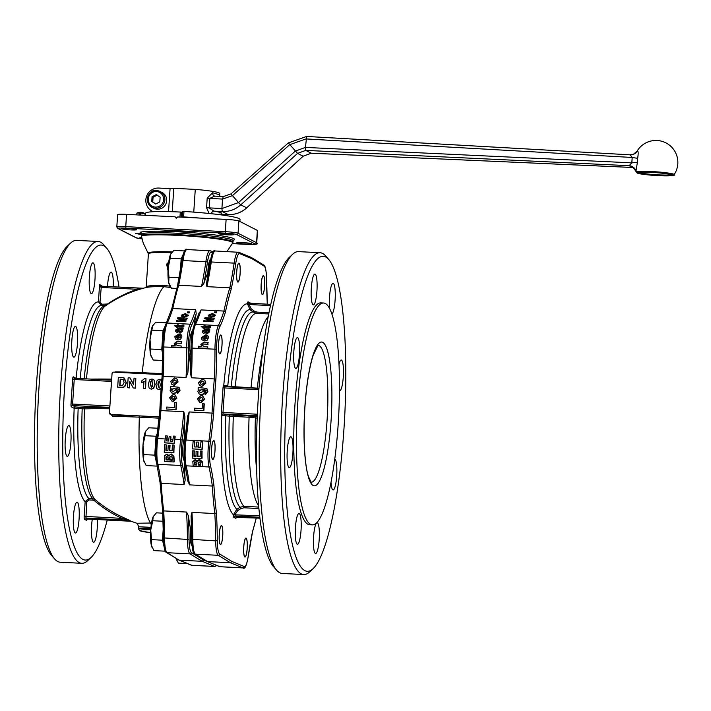 <?xml version="1.0" encoding="UTF-8"?>
<svg xmlns="http://www.w3.org/2000/svg" width="711" height="711" viewBox="0 0 711 711"><rect width="100%" height="100%" fill="white"/><g stroke="black" fill="none" stroke-linecap="round" stroke-linejoin="round"><path stroke-width="1.07" d="M243.749 546.679A9.483 1.778 -87.1 0 1 245.953 538.085A9.483 1.778 -87.1 0 1 247.25 547.648A9.483 1.778 -87.1 0 1 244.993 557.033A9.483 1.778 -87.1 0 1 243.749 546.679M261.177 284.24A9.483 1.778 -87.1 0 1 263.39 275.646A9.483 1.778 -87.1 0 1 264.679 285.209A9.483 1.778 -87.1 0 1 262.43 294.594A9.483 1.778 -87.1 0 1 261.177 284.24M236.692 271.735A9.483 1.778 -87.1 0 1 238.896 263.141A9.483 1.778 -87.1 0 1 240.194 272.704A9.483 1.778 -87.1 0 1 237.936 282.089A9.483 1.778 -87.1 0 1 236.692 271.735M218.544 343.573A9.483 1.778 -87.1 0 1 220.748 334.979A9.483 1.778 -87.1 0 1 222.045 344.542A9.483 1.778 -87.1 0 1 219.788 353.927A9.483 1.778 -87.1 0 1 218.544 343.573M219.255 534.174A9.483 1.778 -87.1 0 1 221.468 525.58A9.483 1.778 -87.1 0 1 222.756 535.143A9.483 1.778 -87.1 0 1 220.508 544.528A9.483 1.778 -87.1 0 1 219.255 534.174M211.531 449.121A9.483 1.778 -87.1 0 1 213.744 440.536A9.483 1.778 -87.1 0 1 215.033 450.099A9.483 1.778 -87.1 0 1 212.785 459.484A9.483 1.778 -87.1 0 1 211.531 449.121M189.179 411.945L187.677 416.051L184.86 440.447A1.369 0.56 7.8 0 1 186.015 440.047A137.125 25.676 92.9 0 0 189.179 411.945L212.047 413.1A137.125 25.676 -87.1 0 1 208.883 441.211A20.566 3.848 92.9 0 0 208.981 466.976A137.125 25.676 -87.1 0 1 212.322 486.031L189.455 484.866L187.855 480.378M198.929 313.729L201.071 309.907L223.938 311.062A137.125 25.676 -87.1 0 1 218.375 325.567A20.566 3.848 92.9 0 0 214.971 349.545A137.125 25.676 -87.1 0 1 214.313 378.936L191.446 377.781L190.495 373.613L191.019 347.981A138.494 25.934 -87.1 0 1 190.557 372.768M206.883 388.535L207.834 391.441L205.506 394.561L205.035 394.409L206.066 390.179L203.817 389.601L204.777 391.743L203.453 393.912L201.124 394.445L199.213 393.965L197.8 391.317L199.062 389.246L198.111 389.201L198.236 387.486L206.759 388.428L207.585 391.272L205.035 394.409M206.314 390.357L204.066 389.788L205.026 391.903L203.702 394.054L201.373 394.578L199.329 394.027M198.849 389.406L198.111 389.201M204.013 403.812L204.261 403.866A151.523 28.369 92.9 0 0 203.915 410.62L194.316 410.149L194.414 408.203L202.155 408.594L202.413 403.732L204.013 403.812L203.657 410.629M194.414 408.203L202.155 408.585M202.662 395.903L204.679 399.351L200.804 402.755L200.04 402.63M204.884 380.376L205.843 383.113L201.906 386.473L199.631 385.495M191.09 515.964L191.739 539.258A138.494 25.934 -87.1 0 0 191.09 515.964L191.952 512.391L214.82 513.555A137.125 25.676 -87.1 0 1 215.691 540.884L217.299 540.556A138.494 25.934 92.9 0 0 216.42 512.8L214.82 513.555A151.523 28.369 92.9 0 1 212.322 486.031L213.913 485.266A138.494 25.934 92.9 0 0 210.518 465.901A19.197 3.591 -87.1 0 1 210.429 441.851A138.494 25.934 92.9 0 0 213.647 413.304L212.047 413.1A151.523 28.369 92.9 0 1 214.313 378.936L215.913 379.123A138.494 25.934 92.9 0 0 216.579 349.279A19.197 3.591 -87.1 0 1 219.752 326.891A138.494 25.934 92.9 0 0 225.414 312.156L223.938 311.062A151.523 28.369 92.9 0 1 229.813 287.813L206.945 286.657L206.359 284.284L210.109 262.412A1.369 0.613 -171.6 0 0 210.118 262.546A138.494 25.934 -87.1 0 1 206.519 283.671M325.291 303.481A111.076 20.797 -87.1 0 1 338.472 419.632A111.076 20.797 -87.1 0 1 312.333 524.869A111.076 20.797 -87.1 0 1 297.18 412.887A111.076 20.797 -87.1 0 1 323.576 303.01A111.076 20.797 -87.1 0 1 325.291 303.481M235.679 263.834A1.369 0.613 -171.6 0 0 234.132 263.132A137.125 25.676 -87.1 0 1 229.813 287.813L231.288 288.888A138.494 25.934 92.9 0 0 235.679 263.834A19.197 3.591 -87.1 0 1 239.634 253.623L251.996 258.724L264.208 266.172A19.197 3.591 -87.1 0 1 266.589 279.627A138.494 25.934 92.9 0 0 267.3 304.184M252.512 531.748L252.601 531.286A138.494 25.934 92.9 0 0 248.21 556.34A19.197 3.591 -87.1 0 1 244.255 566.551L231.893 561.45L230.453 562.748L207.585 561.583L195.374 554.145A20.566 3.848 -87.1 0 1 192.814 539.729A137.125 25.676 92.9 0 0 191.952 512.391M214.722 312.716A151.523 28.369 -87.1 0 1 214.864 312.049L216.517 312.129M214.864 312.049L216.642 311.756A137.125 25.676 -87.1 0 1 216.304 312.796L214.491 312.698A137.125 25.676 92.9 0 0 214.829 311.658M209.949 316.404L210.269 317.079M209.878 315.24L211.647 316.235L214.055 315.453L212.269 314.44L209.878 315.24L209.923 316.608M213.984 316.866L214.109 316.217M214.055 315.453L214.171 316.413M208.527 316.199L210.083 314.937M213.416 314.626L215.477 315.648M215.531 315.524L211.203 317.195L208.403 315.169L212.607 313.409L215.531 315.524L215.602 315.044M208.332 315.648L208.465 316.093M205.292 321.363L207.15 320.954M210.989 319.186L213.247 319.301M213.318 320.945A137.125 25.676 -87.1 0 1 212.98 321.754L203.559 321.274A137.125 25.676 92.9 0 0 203.915 320.421L210.971 318.892L204.661 318.572A137.125 25.676 92.9 0 0 204.99 317.693L214.411 318.173A137.125 25.676 -87.1 0 1 214.047 319.115L207.132 320.625L213.318 320.945M207.177 321.461L207.132 320.625M205.044 318.59L204.99 317.693M211.025 319.79L210.971 318.892M203.959 321.292L203.915 320.421M206.546 330.375L206.448 332.046L207.025 332.375L208.119 331.593L207.941 330.837L206.546 330.375M206.501 332.517L206.35 331.761L206.501 332.517M206.617 332.837L207.203 333.148L208.279 332.419L207.941 330.837M204.51 332.997L203.666 331.202L204.341 332.224L203.808 333.619L202.288 332.233L202.306 331.024L205.417 328.997L209.825 328.953A20.566 3.848 92.9 0 0 209.523 330.242L208.741 330.384L209.301 332.099L206.954 333.939L205.292 332.641L205.008 330.295L203.666 331.202M205.381 332.944L205.15 331.202M208.741 330.384L209.336 331.868M202.404 332.579L202.475 331.877L205.541 329.993L209.949 329.966M205.248 331.557L205.008 330.295M209.31 331.397L209.301 332.099M207.648 330.117L207.514 329.122M205.541 329.993L205.417 328.997M207.976 348.39L198.556 347.91L198.582 346.221M208.083 344.24L203.364 344.053M198.556 347.91L198.289 348.212A20.566 3.848 -87.1 0 1 198.316 346.408L201.773 346.577L201.089 344.373L204.181 342.32L208.181 342.524M201.773 346.577L200.831 344.417L203.924 342.213L207.932 342.409A20.566 3.848 92.9 0 0 207.825 344.248L203.248 344.053L202.182 345.102L204.324 346.71L207.736 346.879A20.566 3.848 92.9 0 0 207.71 348.692L198.289 348.212M202.724 337.601L203.284 338.925L202.946 338.018L203.284 338.925L204.421 339.334A19.197 3.591 -87.1 0 1 204.688 336.898L204.475 336.392L202.724 337.601L203.053 338.578L204.19 339.014A20.566 3.848 -87.1 0 1 204.475 336.392M205.292 339.094L207.354 338.152L206.288 336.579L206.803 334.917L208.314 336.285L208.483 337.823L207.07 340.365L204.67 340.925L202.04 339.858L201.337 337.636L205.799 334.783A20.566 3.848 92.9 0 0 205.292 339.094L207.132 337.734L207.354 338.152L206.501 337.076L207.008 335.521L208.412 336.596M202.111 339.929L201.56 338.045L205.719 335.379M207.008 335.521L206.803 334.917M203.266 327.691L205.337 327.167M209.105 327.878L209.203 327.362L210.634 327.362M205.115 327.727L205.035 326.633L209.167 326.562L209.203 327.362M203.897 327.096L203.835 325.905L205.266 325.976A20.566 3.848 92.9 0 0 205.035 326.633M203.684 327.709L203.595 326.562A20.566 3.848 -87.1 0 1 203.835 325.905M203.319 328.18L201.177 326.438L203.595 326.562M210.598 326.82L210.563 326.171L210.563 326.936L208.963 327.887L204.697 327.709A20.566 3.848 92.9 0 0 204.555 328.242L203.115 328.171A20.566 3.848 -87.1 0 1 203.266 327.638M209.132 326.18L210.563 326.171L210.563 326.936M201.151 392.552L199.871 392.214L199.213 390.926L201.417 389.459L202.733 389.841L203.355 391.166L201.151 392.552M202.848 389.939L201.666 389.637L199.462 391.094L199.995 392.285M200.76 400.8L198.769 398.978L200.955 397.378L201.951 397.582L202.955 399.191L200.76 400.8L199.995 400.675M202.075 397.636L201.213 397.485L199.027 399.067L200.12 400.711M204.43 399.253L200.555 402.693L199.915 402.604L197.303 398.907L201.08 395.476L202.537 395.831L204.679 399.351M201.897 384.393L200.44 383.869L199.951 382.589L202.173 381.016L203.702 381.585L204.137 382.802L201.897 384.393M203.826 381.727L202.413 381.274L200.191 382.829L200.555 383.976M205.603 382.874L201.657 386.269L199.507 385.398L198.476 382.527L202.324 379.141L204.759 380.234L205.843 383.113M201.835 451.13L201.826 458.631L192.414 458.151L192.414 450.845L194.005 450.925L193.952 456.32L196.04 456.418L196.085 451.414L197.676 451.494L197.64 456.498L200.182 456.631L200.244 451.05L202.102 451.032A20.566 3.848 92.9 0 0 202.093 458.062L201.826 458.631M200.244 451.05L202.102 451.032M196.085 451.414L197.942 451.361A20.566 3.848 92.9 0 0 197.907 456.053L200.182 456.169M197.907 456.053L197.64 456.498M192.414 450.845L194.272 450.818A20.566 3.848 92.9 0 0 194.219 455.867L196.04 455.964M194.219 455.867L193.952 456.32M194.547 461.901L194.654 463.163A20.566 3.848 92.9 0 0 194.761 463.954L194.538 464.941A21.943 4.106 -87.1 0 1 194.423 464.096L194.343 462.505M194.761 463.954L196.574 464.043A21.943 4.106 92.9 0 0 196.707 465.047L194.538 464.941M194.423 462.31L195.267 461.972L196.423 462.932L196.583 464.079M198.298 462.159L198.351 463.012A20.566 3.848 92.9 0 0 198.502 464.141L198.28 465.127A21.943 4.106 -87.1 0 1 198.12 463.919L198.102 462.514L199.196 461.857L200.44 462.763L200.618 463.865A21.943 4.106 92.9 0 0 200.795 465.261L198.28 465.127M198.502 464.141L200.662 464.256M197 461.581L199.169 460.053L201.986 462.381L202.617 466.7L193.196 466.22L192.814 461.59L194.876 460.266L197 461.581L197.285 460.701L197.107 461.252M192.814 461.59L195.134 459.573L197.249 460.817L199.427 459.386L202.235 461.581L202.484 463.394A20.566 3.848 92.9 0 0 202.822 465.634L202.617 466.7M202.555 441.771L201.915 449.379L192.494 448.899L193.116 441.478L194.707 441.558L194.21 446.917L196.298 447.023L196.76 442.029L198.351 442.109L197.898 447.103L200.44 447.237L200.964 441.691L202.768 442.26A20.566 3.848 92.9 0 0 202.173 449.388L201.915 449.379M198.351 442.109L198.573 442.562A20.566 3.848 92.9 0 0 198.156 447.121M194.707 441.558L194.93 442.038A20.566 3.848 92.9 0 0 194.467 446.935M257.391 388.339A1.369 1.013 99 0 1 257.382 388.153L231.288 386.508A1.369 0.542 -84.2 0 0 231.324 387.015M235.217 387.211L235.261 386.846A97.363 18.228 -87.1 0 1 256.733 313.355L253.045 311.996L254.111 311.027L251.116 308.716L250.059 309.685A100.686 18.85 -87.1 0 0 227.76 386.144L223.769 385.291A106.366 19.917 -87.1 0 1 247.464 303.864L250.059 309.685L253.045 311.996A98.536 18.45 -87.1 0 0 231.288 386.508L227.76 386.144A1.369 0.542 -84.2 0 0 227.84 386.837M240.985 508.569L240.078 507.29A98.536 18.45 -87.1 0 1 229.324 416.166L225.787 415.811A1.369 0.542 95.8 0 1 226.418 414.549L223.21 413.998A1.369 1.342 117.1 0 0 221.77 415.295L225.787 415.811A100.686 18.85 -87.1 0 0 236.799 509.28L237.714 510.56L240.985 508.569L244.06 507.787L243.917 506.312L240.078 507.29L236.799 509.28L233.448 514.791A106.366 19.917 -87.1 0 1 221.77 415.295L221.716 415.268A2.746 0.515 92.9 0 1 221.405 412.282L223.032 387.744A2.746 0.515 92.9 0 1 223.716 385.264L223.769 385.291A1.369 1.342 -62.9 0 0 224.925 386.695L257.382 388.153A94.092 17.615 -87.1 0 1 262.75 351.27M257.249 416.77L256.502 416.664A1.369 1.013 -81 0 0 255.4 417.926L257.186 418.104M256.502 416.664L248.903 415.944L249.072 417.233L255.4 417.926A94.092 17.615 -87.1 0 0 256.698 470.709M248.903 415.944L233.128 415.153L233.297 416.433L229.324 416.166A1.369 0.542 95.8 0 1 229.946 414.904L226.418 414.549M250.316 303.33A2.746 0.515 92.9 0 0 250.103 302.868L248.103 301.855A2.746 0.515 92.9 0 0 247.464 303.864L249.037 304.29L249.339 303.277L270.775 304.37L248.823 303.144A1.369 1.342 -62.9 0 0 249.312 303.277M247.437 304.441L249.037 304.29M233.51 514.213L235.083 514.515L237.714 510.56M236.399 516.604A2.746 0.515 92.9 0 1 235.785 518.328L233.795 517.306A2.746 0.515 92.9 0 1 233.448 514.791L259.657 515.759M239.634 253.623A1.369 1.342 -67.6 0 0 238.816 252.289L251.179 257.391L251.996 258.724M194.761 553.949C193.054 553.602 192.041 548.732 191.712 539.338L215.691 540.884A20.566 3.848 92.9 0 0 218.241 555.3L195.374 554.145A1.369 1.342 121.4 0 1 194.761 553.949L206.963 561.397L219.957 566.694A1.369 1.342 112.4 0 1 219.512 566.596L220.206 566.747A20.566 3.848 -87.1 0 1 219.957 566.694L242.824 567.849A1.369 1.342 -67.6 0 0 244.255 566.551M313.053 568.693L309.64 571.893A161.121 30.173 -87.1 0 1 303.748 574.55L282.223 573.457A161.121 30.173 -87.1 0 1 276.632 570.213L273.557 566.694A157.7 29.524 -87.1 0 1 257.524 410.878A157.7 29.524 -87.1 0 1 289.217 257.48L292.63 254.28A161.121 30.173 -87.1 0 1 298.522 251.623L320.048 252.716A161.121 30.173 -87.1 0 1 322.545 253.409A161.121 30.173 -87.1 0 1 325.647 255.951L328.713 259.479A157.7 29.524 -87.1 0 1 344.755 415.295A157.7 29.524 -87.1 0 1 313.053 568.693A157.7 29.524 -87.1 0 1 285.387 420.814A157.7 29.524 -87.1 0 1 325.682 256.982A157.7 29.524 -87.1 0 1 328.713 259.479M287.244 450.747A15.429 2.888 -87.1 0 1 290.835 436.776A15.429 2.888 -87.1 0 1 292.941 452.329A15.429 2.888 -87.1 0 1 289.27 467.589A15.429 2.888 -87.1 0 1 287.244 450.747M311.32 288.044A15.429 2.888 -87.1 0 1 314.911 274.073A15.429 2.888 -87.1 0 1 317.017 289.626A15.429 2.888 -87.1 0 1 313.355 304.886A15.429 2.888 -87.1 0 1 311.32 288.044M339.005 364.352A15.429 2.888 -87.1 0 1 341.253 360.015A15.429 2.888 -87.1 0 1 343.36 375.568A15.429 2.888 -87.1 0 1 339.698 390.828A15.429 2.888 -87.1 0 1 339.449 390.757M313.587 536.689A15.429 2.888 -87.1 0 1 317.177 522.718A15.429 2.888 -87.1 0 1 319.275 538.271A15.429 2.888 -87.1 0 1 315.613 553.531A15.429 2.888 -87.1 0 1 313.587 536.689M334.757 459.173A15.429 2.888 -87.1 0 1 336.765 474.948A15.429 2.888 -87.1 0 1 333.112 489.977A15.429 2.888 -87.1 0 1 331.015 482.316M329.575 308.485A15.429 2.888 -87.1 0 1 329.486 297.322A15.429 2.888 -87.1 0 1 333.077 283.351A15.429 2.888 -87.1 0 1 335.219 297.891A15.429 2.888 -87.1 0 1 331.895 314.049M293.83 351.598A15.429 2.888 -87.1 0 1 297.42 337.627A15.429 2.888 -87.1 0 1 299.527 353.18A15.429 2.888 -87.1 0 1 295.856 368.44A15.429 2.888 -87.1 0 1 293.83 351.598M295.429 527.411A15.429 2.888 -87.1 0 1 299.02 513.44A15.429 2.888 -87.1 0 1 301.117 528.993A15.429 2.888 -87.1 0 1 297.456 544.253A15.429 2.888 -87.1 0 1 295.429 527.411M312.333 524.869L309.649 524.736A111.076 20.797 -87.1 0 1 294.496 412.753A111.076 20.797 -87.1 0 1 320.883 302.868L323.576 303.01M303.748 574.55A161.121 30.173 -87.1 0 1 281.769 412.104A161.121 30.173 -87.1 0 1 320.048 252.716M276.632 570.213A161.121 30.173 -87.1 0 1 260.244 411.011A161.121 30.173 -87.1 0 1 292.63 254.28M192.014 545.586A11.998 2.249 -87.1 0 1 190.548 532.503A11.998 2.249 -87.1 0 1 190.779 529.926L191.561 529.971M184.291 460.541A11.998 2.249 -87.1 0 1 182.825 447.459A11.998 2.249 -87.1 0 1 184.389 438.198L185.153 438.243M190.975 352.149L190.113 352.105A11.998 2.249 -87.1 0 1 189.837 341.902A11.998 2.249 -87.1 0 1 192.521 331.05M208.474 272.731L207.861 272.704A11.998 2.249 -87.1 0 1 207.976 270.073A11.998 2.249 -87.1 0 1 210.66 259.213M190.113 352.105A151.523 28.369 92.9 0 0 187.864 372.635L186.069 377.505L163.192 376.35A137.125 25.676 92.9 0 0 163.85 347.004L162.748 346.666L162.081 376.377L159.806 410.558L183.794 411.669L184.931 416.797A151.523 28.369 92.9 0 0 184.389 438.198M184.513 462.434A151.523 28.369 92.9 0 0 185.162 480.165L184.069 484.529L161.193 483.364L160.073 482.653L162.579 510.231L163.69 510.907L186.566 512.062L188.388 515.768A151.523 28.369 92.9 0 0 190.779 529.926M207.861 272.704A151.523 28.369 92.9 0 0 203.817 283.582L201.551 286.435L178.683 285.271A137.125 25.676 92.9 0 0 183.003 260.555A1.369 0.613 -171.6 0 0 181.847 260.99L177.474 285.973L171.591 309.489L172.809 308.538L195.676 309.694L196.227 313.658A151.523 28.369 92.9 0 0 193.961 325.834M177.101 379.221L178.079 381.967L174.133 385.326L171.875 384.367M174.879 394.747L176.915 398.213L173.049 401.617L172.311 401.502M176.248 402.675L176.506 402.728A151.523 28.369 92.9 0 0 176.159 409.474L166.561 409.012L166.65 407.065L174.399 407.456L174.657 402.595L176.248 402.675L175.901 409.492M166.65 407.065L174.399 407.447M179.101 387.379L180.07 390.295L177.741 393.423L177.27 393.272L178.301 389.041L176.052 388.464L177.012 390.606L175.688 392.774L173.36 393.307L171.467 392.836L170.036 390.179L171.298 388.108L170.347 388.064L170.471 386.34L178.985 387.282L179.821 390.135L177.27 393.272M178.55 389.219L176.301 388.641L177.261 390.766L175.946 392.916L173.608 393.441L171.591 392.899M171.084 388.259L170.347 388.064M232.275 243.633L247.464 244.397C255.649 244.717 258.733 244.202 256.724 242.869L257.542 230.595A10.967 0.898 -176.2 0 0 257.355 230.408L238.878 220.97A10.967 0.898 -176.2 0 0 226.116 219.406L177.688 216.953L176.257 218.25L174.995 216.819L176.817 217.744M174.995 216.819L126.567 214.367A10.967 0.898 -176.2 0 0 117.617 214.66L116.808 226.933A10.967 0.898 -176.2 0 1 125.749 226.64L126.567 214.367M141.356 234.301L135.49 233.608L141.4 233.697M141.845 238.496A7.545 0.622 3.8 0 1 139.765 238.034A7.545 0.622 3.8 0 1 139.64 237.909A7.545 0.622 3.8 0 1 141.658 237.616M121.759 228.835A7.545 0.622 3.8 0 1 121.625 228.711A7.545 0.622 3.8 0 1 129.198 228.587A7.545 0.622 3.8 0 1 136.681 229.706A7.545 0.622 3.8 0 1 129.829 229.866A7.545 0.622 3.8 0 1 121.759 228.835M218.784 233.75A7.545 0.622 3.8 0 1 218.659 233.617A7.545 0.622 3.8 0 1 226.222 233.501A7.545 0.622 3.8 0 1 233.706 234.621A7.545 0.622 3.8 0 1 226.853 234.781A7.545 0.622 3.8 0 1 218.784 233.75M236.799 242.949A7.545 0.622 3.8 0 1 236.674 242.815A7.545 0.622 3.8 0 1 244.237 242.7A7.545 0.622 3.8 0 1 251.721 243.82A7.545 0.622 3.8 0 1 244.868 243.98A7.545 0.622 3.8 0 1 236.799 242.949M137.321 523.403L138.672 526.789L150.954 527.304M151.265 524.727L150.483 523.02L136.876 523.252M151.523 522.994L150.483 523.02M110.267 413.589L112.649 416.37A120.674 9.918 3.8 0 1 139.32 417.161A122.043 22.85 92.9 0 0 150.465 522.994M109.805 407.43A1.369 1.342 -62.9 0 0 109.752 407.421L109.805 407.456A123.181 10.123 -176.2 0 0 83.525 407.527A1.369 1.013 -91.4 0 1 84.449 408.869A121.821 10.016 3.8 0 1 109.716 408.789M83.525 407.527L82.014 407.492L82.183 408.781L84.449 408.869A98.18 18.388 92.9 0 0 95.167 499.602L92.803 498.66L88.768 498.455L85.16 501.69L84.182 516.337A2.746 0.515 92.9 0 0 84.502 519.323L86.502 520.345A2.746 0.515 92.9 0 0 87.115 518.621M136.912 523.269A122.727 122.727 0 0 1 130.691 521.03A38.216 3.137 3.8 0 1 129.544 520.31L122.256 517.004A122.461 119.875 117.1 0 1 95.167 499.602L94.519 500.766A123.83 121.208 -62.9 0 0 121.919 518.363L129.126 520.212A38.643 3.173 -176.2 0 0 131.126 521.234L131.117 521.234A1.369 1.289 107.2 0 1 131.242 521.243M159.202 416.939L139.072 415.917L139.32 417.161L159.077 418.166M139.072 415.917A122.016 10.034 -176.2 0 0 112.045 415.108A1.369 0.702 -89 0 1 112.649 416.37M159.211 416.877L110.694 414.424L112.045 415.108L110.161 414.282A1.369 1.342 117.1 0 1 109.441 412.993L112.062 373.444A1.369 1.342 117.1 0 1 113.502 372.155L162.152 374.617M110.694 414.424A1.369 1.342 117.1 0 1 110.161 414.282M160.757 379.763L161.726 380.527M161.273 388.65L159.015 389.539L157.7 389.175M153.238 379.381L154.296 380.269L154.971 384.313L153.754 388.268L151.496 389.157L150.181 388.793M146.004 378.714L145.595 388.695L143.489 388.473L145.346 388.57L146.004 378.714L144.502 378.634L141.578 380.98L141.462 382.687L143.96 381.389L143.489 388.473M144.209 381.514L141.462 382.687M129.953 381.754L129.553 387.886L127.491 387.664L129.295 387.753L129.731 381.309L133.224 387.957L135.179 388.055L135.828 378.234L134.024 378.145L133.579 384.731L130.042 377.941L128.14 377.843L127.491 387.664M130.042 377.941L133.606 384.42M135.828 378.234L135.428 388.179L133.224 387.957M124.265 378.048L126.38 382.891L124.789 386.651L123.367 387.362L117.688 387.166L123.119 387.237L124.541 386.526L126.131 382.767L123.75 377.808L118.337 377.354L117.688 387.166M86.458 378.874A98.18 18.388 92.9 0 1 105.406 305.872A122.727 122.727 0 0 1 146.466 287.44A37.967 3.12 3.8 0 1 163.859 286.693L163.841 286.711A122.043 22.85 92.9 0 0 142.271 372.662L141.88 373.648M162.188 373.675L142.271 372.662A120.674 9.918 -176.2 0 0 115.609 371.871L114.355 372.191M111.689 379.123A121.821 10.016 -176.2 0 0 90.999 379.105M82.014 407.492L75.579 406.994A1.369 1.342 -62.9 0 0 74.148 408.292L82.183 408.781A97.363 18.228 92.9 0 0 92.803 498.66L92.945 500.135L94.519 500.766M76.139 378.35A1.369 1.342 117.1 0 1 76.139 378.288L73.313 376.848A2.746 0.515 92.9 0 0 72.629 379.319L71.002 403.866L72.593 404.061L74.228 379.514L72.629 379.319M76.246 378.359L76.139 378.288A100.784 18.868 92.9 0 1 98.429 301.899L101.549 305.49M119.039 287.102A157.7 29.524 92.9 0 0 106.739 248.237A157.7 29.524 92.9 0 0 65.172 379.452A157.7 29.524 92.9 0 0 82.876 559.379A157.7 29.524 92.9 0 0 91.079 557.451A157.7 29.524 92.9 0 0 107.245 520.025M89.355 276.801A15.429 2.888 -87.1 0 1 92.945 262.83A15.429 2.888 -87.1 0 1 95.043 278.383A15.429 2.888 -87.1 0 1 91.381 293.643A15.429 2.888 -87.1 0 1 89.355 276.801M65.27 439.505A15.429 2.888 -87.1 0 1 68.86 425.534A15.429 2.888 -87.1 0 1 70.967 441.087A15.429 2.888 -87.1 0 1 67.296 456.346A15.429 2.888 -87.1 0 1 65.27 439.505M97.318 519.528A15.429 2.888 -87.1 0 1 93.639 542.289A15.429 2.888 -87.1 0 1 91.612 525.447A15.429 2.888 -87.1 0 1 92.279 519.27M107.485 286.515A15.429 2.888 -87.1 0 1 107.512 286.08A15.429 2.888 -87.1 0 1 111.103 272.109A15.429 2.888 -87.1 0 1 113.245 286.809M73.455 516.168A15.429 2.888 -87.1 0 1 77.046 502.197A15.429 2.888 -87.1 0 1 79.152 517.75A15.429 2.888 -87.1 0 1 75.482 533.01A15.429 2.888 -87.1 0 1 73.455 516.168M71.855 340.356A15.429 2.888 -87.1 0 1 75.446 326.385A15.429 2.888 -87.1 0 1 77.552 341.938A15.429 2.888 -87.1 0 1 73.882 357.198A15.429 2.888 -87.1 0 1 71.855 340.356M129.544 520.31A1.369 1.369 -25.8 0 0 129.126 520.212L85.942 518.026L86.751 501.886L85.16 501.69A100.784 18.868 92.9 0 1 74.148 408.292L71.313 406.843A1.369 1.342 -62.9 0 1 72.753 405.554L109.752 407.421L109.592 405.937L72.593 404.061L72.753 405.554L75.579 406.994M84.182 516.337L121.919 518.363L122.256 517.004M143.284 288.248L137.454 288.035L137.134 289.279L141.853 288.648M143.302 288.248L101.335 286.213L99.584 284.524L100.998 287.448L137.134 289.279A123.83 121.208 -62.9 0 0 107.592 303.988L107.77 304.272M100.758 286.044L101.318 286.204L100.02 302.095L98.429 301.899L99.584 284.524L102.491 286.266M170.098 286.178L164.481 285.502L163.859 286.693L170.88 287.493M168.649 262.617L167.254 264.288L168.018 270.376M232.924 240.345A47.992 3.946 -176.2 0 0 198.44 233.208A47.992 3.946 -176.2 0 0 140.085 232.275L141.391 233.732L141.338 235.865L143.24 243.073L148.403 253.845A37.025 3.04 3.8 0 1 171.671 252.565M141.089 232.781L140.636 232.426M206.945 561.379L203.639 560.019L202.208 561.317L214.58 566.427A20.566 3.848 92.9 0 0 214.838 566.48L216.837 565.485M216.011 565.147A1.369 1.342 112.4 0 1 214.58 566.427L191.712 565.263A1.369 1.342 112.4 0 1 191.277 565.165L191.961 565.325A20.566 3.848 -87.1 0 1 191.712 565.263L179.332 560.152L202.208 561.317L189.988 553.86A1.369 1.342 121.4 0 0 191.428 552.571A19.197 3.591 -87.1 0 1 189.037 539.098A138.494 25.934 92.9 0 0 188.388 515.768M187.864 372.635A138.494 25.934 92.9 0 0 188.326 347.892L163.85 347.004A20.566 3.848 -87.1 0 1 167.245 323.034A137.125 25.676 92.9 0 0 172.809 308.538A151.523 28.369 -87.1 0 1 178.683 285.271L177.466 286.213M171.6 309.241L166.054 323.692C163.983 328.731 162.881 336.392 162.748 346.666L162.766 346.595A138.494 25.934 -87.1 0 1 162.108 376.359M191.277 565.165L178.896 560.055L167.112 552.705A20.566 3.848 -87.1 0 1 164.561 538.271A137.125 25.676 92.9 0 0 163.69 510.907A151.523 28.369 -87.1 0 1 161.193 483.364A137.125 25.676 92.9 0 0 157.86 464.327A20.566 3.848 -87.1 0 1 157.771 438.58A137.125 25.676 92.9 0 0 160.926 410.514A151.523 28.369 -87.1 0 1 163.192 376.35L162.099 376.403A150.154 28.12 92.9 0 0 159.833 410.531M185.162 480.165A138.494 25.934 92.9 0 0 182.274 464.416A1.369 1.129 166.9 0 1 180.736 465.483L157.86 464.327A1.369 1.129 166.9 0 1 156.722 463.501L160.073 482.653M178.896 560.055L166.498 552.509A1.369 1.342 121.4 0 0 167.112 552.705L189.988 553.86A20.566 3.848 92.9 0 1 187.428 539.436L189.037 539.098M185.429 313.551L188.353 315.604L184.016 317.213L181.216 315.249L185.429 313.551L185.509 314.582M188.424 315.151L188.353 315.604M179.945 320.537L186.122 320.848A137.125 25.676 -87.1 0 1 185.784 321.621L176.364 321.15A137.125 25.676 92.9 0 0 176.728 320.332L183.785 318.857L177.474 318.537A137.125 25.676 92.9 0 0 177.803 317.693L187.224 318.173A137.125 25.676 -87.1 0 1 186.86 319.088L179.945 320.537L179.981 321.328M187.66 311.853L189.464 311.942A137.125 25.676 -87.1 0 1 189.126 312.956L187.322 312.858A137.125 25.676 92.9 0 0 187.66 311.853L187.74 312.884M176.941 325.46A20.566 3.848 -87.1 0 1 177.172 324.794L178.612 324.865A20.566 3.848 92.9 0 0 178.381 325.54L183.909 325.051L183.909 325.842L182.309 326.82L178.052 326.642A20.566 3.848 92.9 0 0 177.901 327.184L176.47 327.113A20.566 3.848 -87.1 0 1 176.612 326.562L175.253 326.5L174.524 325.345L176.941 325.46L177.03 326.598L177.252 325.967L178.683 326.038M182.336 326.811L182.478 325.06M178.674 338.152L180.736 337.174L179.652 335.619L180.176 333.948L181.669 335.29L181.856 336.872L180.452 339.423L178.052 339.982L175.573 339.058L174.71 336.685L179.163 333.806A20.566 3.848 92.9 0 0 178.674 338.152L180.505 336.783L180.416 336.179L180.736 337.174L179.874 336.09L180.381 334.526L181.776 335.583M171.707 347.27A20.566 3.848 -87.1 0 1 171.724 345.466L175.173 345.635L174.231 343.475L177.315 341.271L181.323 341.476A20.566 3.848 92.9 0 0 181.225 343.315L176.381 343.137L175.581 344.16L177.723 345.768L181.136 345.937A20.566 3.848 92.9 0 0 181.118 347.741L171.707 347.27L171.991 345.253M177.021 330.188L177.697 331.219L177.172 332.632L175.653 331.255L175.67 330.011L178.763 327.949L183.18 327.904A20.566 3.848 92.9 0 0 182.878 329.211L182.096 329.353L182.665 331.095L180.318 332.961L178.657 331.682L178.185 329.264L177.021 330.188L177.874 331.984M182.665 330.375L182.665 331.095M178.594 330.491L178.363 329.273M175.039 436.172L175.182 436.794A137.125 25.676 -87.1 0 1 174.826 439.442A20.566 3.848 92.9 0 0 174.364 443.611L164.703 442.829L165.592 435.861L167.183 435.941L166.498 440.918L168.587 441.024L169.218 436.376L170.809 436.456L170.187 441.104L172.729 441.238L173.44 436.092L175.039 436.172L174.124 443.309L164.703 442.829M170.809 436.456L170.978 437.087A137.125 25.676 -87.1 0 1 170.684 439.229A20.566 3.848 92.9 0 0 170.453 441.122M167.183 435.941L167.334 436.572A137.125 25.676 -87.1 0 1 167.005 439.043A20.566 3.848 92.9 0 0 166.774 440.936M173.982 445.033L174.222 445.228A20.566 3.848 92.9 0 0 173.919 452.472L164.241 452.285L164.552 444.748L166.143 444.828L165.867 450.33L167.956 450.436L168.205 445.317L169.796 445.397L169.547 450.516L172.098 450.65L172.391 444.953L173.982 445.033L173.653 452.765M166.143 444.828L166.392 445.006A20.566 3.848 92.9 0 0 166.134 450.17L167.965 450.259M169.796 445.397L170.045 445.548A20.566 3.848 92.9 0 0 169.813 450.356L172.098 450.472M164.756 455.493L166.881 454.151L168.942 455.511L171.182 453.92L173.902 456.338L174.062 458.426A20.566 3.848 92.9 0 0 174.284 461.11L174.035 461.972L164.623 461.501L164.623 455.715L166.614 454.578L168.676 456.027L169.058 455.173M182.763 316.502L182.976 317.079M182.691 315.32L184.46 316.288L186.877 315.533L185.091 314.546L182.691 315.32L182.736 316.697M186.851 316.884L186.931 316.333M186.877 315.533L186.984 316.511M181.358 316.271L182.825 315.106M186.442 314.813L188.282 315.764M178.31 321.248L179.963 320.901M183.802 319.195L185.855 319.301M177.857 318.564L177.803 317.693M183.829 319.728L183.785 318.857M176.763 321.168L176.728 320.332M179.901 329.353L179.803 331.042L180.39 331.37L181.474 330.579L181.296 329.815L179.901 329.353M179.865 331.513L179.714 330.775L179.865 331.513M179.981 331.815L180.567 332.126L181.643 331.388L181.296 329.815M178.754 331.975L178.514 330.162M182.096 329.353L182.691 330.828M175.768 331.593L175.83 330.846L178.896 328.926L183.305 328.891M181.003 329.051L180.87 328.073M178.896 328.926L178.763 327.949M181.385 347.412L171.973 346.941M181.483 343.28L176.515 343.129M175.173 345.635L174.488 343.413L177.572 341.36L181.572 341.564M176.097 336.65L176.666 337.956L176.328 337.041L176.666 337.956L177.803 338.365A19.197 3.591 -87.1 0 1 178.061 335.912L177.848 335.432L176.097 336.65L176.435 337.627L177.572 338.063A20.566 3.848 -87.1 0 1 177.848 335.432M175.644 339.129L174.942 337.067L179.083 334.383M180.381 334.526L180.176 333.948M176.675 327.122L177.03 326.598M182.558 326.242L183.98 326.233M177.252 325.967L177.172 324.794M178.47 326.66L178.381 325.54M173.386 391.414L172.115 391.086L171.449 389.788L173.653 388.322L174.959 388.704L175.59 390.028L173.386 391.414M175.075 388.793L173.902 388.499L171.698 389.957L172.24 391.157M172.995 399.662L171.013 397.84L173.2 396.24L174.168 396.436L175.19 398.053L172.258 399.546M174.293 396.498L173.448 396.347L171.262 397.929L173.244 399.733M176.666 398.116L172.186 401.475L169.538 397.769L173.315 394.338L174.755 394.685L176.915 398.213M174.133 383.247L172.675 382.74L172.178 381.452L174.399 379.87L175.928 380.438L176.364 381.665L174.133 383.247M176.052 380.581L174.639 380.127L172.426 381.691L172.8 382.838M177.839 381.727L173.893 385.122L171.76 384.269L170.711 381.38L174.559 377.994L176.977 379.079L178.079 381.967M166.178 456.702L166.223 458.213A20.566 3.848 92.9 0 0 166.285 459.155L166.036 459.919A21.943 4.106 -87.1 0 1 165.965 458.915L166.019 456.951M166.285 459.155L168.16 459.253M166.178 456.755L165.912 457.36L166.916 456.471L168.036 457.555L168.134 458.879A21.943 4.106 92.9 0 0 168.214 460.026L166.036 459.919M169.965 456.649L169.938 458.008A20.566 3.848 92.9 0 0 170.027 459.342L169.778 460.106A21.943 4.106 -87.1 0 1 169.68 458.684L169.805 456.897L170.862 456.311L172.071 457.333L172.186 458.595A21.943 4.106 92.9 0 0 172.293 460.23L169.778 460.106M170.027 459.342L172.24 459.457M168.676 456.027L170.924 454.32L173.644 456.889L174.035 461.972M168.009 270.695L166.614 264.145L168.72 262.066M168.96 260.528L167.974 272.242M161.708 380.749L159.433 379.39L157.175 380.287L155.958 384.224L156.562 388.197L157.575 389.113L158.766 389.415L161.113 388.428M159.326 380.954L160.304 384.464L159.948 386.908L158.873 387.851L157.895 384.349L158.251 381.905L159.699 381.052M159.824 381.132L158.5 382.029L158.144 384.473L159.122 387.975M154.722 384.189L154.038 380.145L153.114 379.319L151.914 379.016L149.648 379.905L148.43 383.842L149.034 387.815L150.057 388.73L151.247 389.033L153.505 388.144L154.971 384.313M151.807 380.581L152.776 384.091L152.43 386.526L151.345 387.468L150.376 383.967L150.732 381.523L152.181 380.669M152.296 380.749L150.981 381.647L150.625 384.091L151.594 387.593M124.389 378.11L123.75 377.808M123.199 379.558L124.123 382.571L122.408 385.646L119.75 385.602L120.186 379.114L123.074 379.487M122.923 379.461L120.186 379.114M120.435 379.239L120.008 385.62M106.739 248.237L103.673 244.717A161.121 30.173 92.9 0 0 98.074 241.473L76.557 240.38A161.121 30.173 92.9 0 0 70.665 243.038L67.252 246.237A157.7 29.524 92.9 0 0 35.55 399.635A157.7 29.524 92.9 0 0 51.592 555.451L54.658 558.979A161.121 30.173 92.9 0 0 57.76 561.521A161.121 30.173 92.9 0 0 60.257 562.214L81.783 563.308A161.121 30.173 92.9 0 0 87.675 560.65L91.079 557.451M70.665 243.038A161.121 30.173 92.9 0 0 38.27 399.778A161.121 30.173 92.9 0 0 54.658 558.979M98.074 241.473A161.121 30.173 92.9 0 0 60.168 394.125A161.121 30.173 92.9 0 0 79.285 562.614A161.121 30.173 92.9 0 0 81.783 563.308M182.665 212.154L180.283 212.056A42.509 3.493 -176.2 0 0 145.604 213.193L145.462 215.326M177.217 217.379A42.509 3.493 -176.2 0 0 175.99 217.326M199.391 218.055A52.107 4.284 -176.2 0 0 183.607 216.917L183.971 211.46L182.709 211.487L182.371 216.926M239.883 221.485L240.016 219.459A52.107 4.284 -176.2 0 0 183.971 211.46M182.86 217.219L182.345 216.944L183.607 216.917M145.542 214.162L145.026 214.153M139.676 215.033L139.809 213.024A8.008 5.724 -91 0 1 140.325 212.793A8.008 3.271 95.9 0 1 140.591 213.06L140.458 215.069M140.325 212.793L140.174 215.06M139.809 213.024L136.894 213.104L136.725 214.882M144.946 215.3L145.017 213.647L140.591 213.06M172.24 211.718L173.786 188.308A30.164 2.48 3.8 0 0 170.098 188.282L168.543 211.611M173.786 188.308L195.276 189.393L193.765 212.118M170.071 188.637L158.749 188.06A12.345 12.078 -62.9 0 0 153.167 211.709M166.676 200.778A8.914 8.728 117.1 0 1 153.878 208.27L152.083 207.354A8.914 8.728 -62.9 0 0 164.881 199.853A8.914 8.728 -62.9 0 0 147.701 197.16A8.914 8.728 -62.9 0 0 152.083 207.354C143.035 203.213 149.194 188.264 156.704 190.548L161.992 192.397A8.914 8.728 117.1 0 1 166.676 200.778M195.276 189.393A30.164 2.48 3.8 0 1 219.752 193.463L219.663 194.841L212.633 192.752L207.194 198.147L206.563 207.728L209.025 213.469M636.087 171.342L636.069 170.747A8.23 8.07 68.5 0 0 629.137 165.69L632.639 167.476L311.231 153.194L303.117 156.216L297.554 153.372L305.757 150.394L629.137 165.69L631.839 162.855L305.437 147.417L295.278 151.096L238.505 202.564L232.426 195.641L289.67 144.697L305.997 138.938L632.195 157.469L631.839 162.855A8.23 0.844 -3.1 0 0 637.412 162.179L637.669 158.26C638.407 153.407 638.309 150.972 637.385 150.936L637.403 151.523M303.17 156.162L246.664 207.852C241.34 212.562 235.181 214.811 228.195 214.589L220.028 214.224C223.681 213.46 221.672 212.438 214.011 211.149L222.232 211.54C229.244 211.771 235.43 209.541 240.771 204.848L297.554 153.372L288.337 142.911L306.637 136.45L630.142 154.829L632.195 157.469A8.23 0.498 10.6 0 0 637.669 158.26M211.318 213.709A3.431 2.604 99.1 0 1 214.011 211.149L209.176 207.959L209.816 198.369L222.543 199.089L223.218 196.618L214.704 196.129M228.284 214.589L228.24 214.598C235.243 214.82 241.411 212.571 246.726 207.861L240.771 204.848L238.505 202.564L221.912 208.554L222.543 199.089L232.426 195.641L231.093 193.854M207.194 198.147L209.816 198.369L214.678 196.12A3.431 2.604 -80.5 0 1 212.633 192.752M636.069 170.747L637.412 162.179M630.381 154.847A8.23 8.079 69.4 0 0 633.35 154.34L629.857 154.82L306.681 136.459L305.437 147.417L305.757 150.394L311.276 153.212L632.994 167.503M633.581 167.565A8.23 6.977 -78.8 0 1 633.705 167.592L631.963 167.174C632.195 166.587 633.457 167.894 635.767 171.084A21.943 21.943 0 0 0 636.247 172.124A19.001 1.564 -176.2 0 1 655.293 171.751A19.001 1.564 -176.2 0 1 674.126 174.639A21.943 21.943 0 0 0 667.673 143.88A21.943 21.943 0 0 0 637.092 151.132L633.35 154.331A8.23 8.079 69.4 0 0 633.368 154.331A8.23 8.079 69.4 0 0 637.385 150.936M157.247 195.098L153.061 197.258L152.741 201.977L155.753 203.968M156.251 194.592L160.126 197.151L159.815 201.88L155.62 204.039L151.745 201.471L152.056 196.743L156.251 194.592M153.061 197.258L152.056 196.743M152.741 201.977L151.745 201.471M263.523 275.886A9.287 1.742 -87.1 0 1 263.701 276.037A9.287 1.742 -87.1 0 1 264.643 285.209A9.287 1.742 -87.1 0 1 262.777 294.247A9.287 1.742 -87.1 0 1 261.15 285.538A9.287 1.742 -87.1 0 1 263.523 275.886M182.336 258.075A15.082 2.826 92.9 0 0 180.852 267.416M169.458 284.88A16.451 3.084 -87.1 0 1 169.351 284.667A16.451 3.084 -87.1 0 1 168.711 282.614A16.451 3.084 -87.1 0 1 168.151 267.683A16.451 3.084 -87.1 0 1 170.596 254.271A16.451 3.084 -87.1 0 1 170.924 253.649A16.451 3.084 -87.1 0 1 170.942 253.614M176.728 288.453L171.342 288.177L168.711 282.614L168.969 277.201L179.083 277.708M183.242 254.307L181.163 258.857L170.222 258.306L168.151 267.683L168.969 277.201M181.163 258.857L180.407 270.144M184.691 250.939L173.848 250.388L170.596 254.271L170.222 258.306M170.924 253.649L170.596 254.271M239.029 263.381A9.287 1.742 -87.1 0 1 239.207 263.523A9.287 1.742 -87.1 0 1 240.149 272.704A9.287 1.742 -87.1 0 1 238.283 281.734A9.287 1.742 -87.1 0 1 236.656 273.024A9.287 1.742 -87.1 0 1 239.029 263.381M156.98 436.207A15.082 2.826 92.9 0 0 156.056 459.119M144.297 462.266A16.451 3.084 -87.1 0 1 144.191 462.061A16.451 3.084 -87.1 0 1 143.56 460.008A16.451 3.084 -87.1 0 1 143 445.068A16.451 3.084 -87.1 0 1 145.435 431.666A16.451 3.084 -87.1 0 1 145.764 431.035A16.451 3.084 -87.1 0 1 145.791 430.999M157.362 433.292L156.002 436.252L154.749 455.147L157.247 465.838M157.113 466.123L146.182 465.572L143.56 460.008L143.818 454.587L154.749 455.147M156.002 436.252L145.071 435.692L143 445.068L143.818 454.587M157.975 428.244L148.697 427.782L145.435 431.666L145.071 435.692M145.764 431.035L145.435 431.666M213.878 440.767A9.287 1.742 -87.1 0 1 214.055 440.918A9.287 1.742 -87.1 0 1 214.998 450.099A9.287 1.742 -87.1 0 1 213.131 459.128A9.287 1.742 -87.1 0 1 211.505 450.419A9.287 1.742 -87.1 0 1 213.878 440.767M164.285 329.593A15.082 2.826 92.9 0 0 162.721 351.172M150.012 339.511A16.451 3.084 -87.1 0 1 152.447 326.109A16.451 3.084 -87.1 0 1 152.776 325.478A16.451 3.084 -87.1 0 1 152.794 325.442L150.012 339.511L150.821 349.039L150.563 354.451A16.451 3.084 -87.1 0 1 150.012 339.511M151.31 356.709A16.451 3.084 -87.1 0 1 151.203 356.504A16.451 3.084 -87.1 0 1 150.563 354.451L153.194 360.015L162.588 360.486M165.192 325.94L163.015 330.695L161.761 349.59L162.695 353.936M161.761 349.59L150.821 349.039M163.015 330.695L152.083 330.144M166.498 322.767L155.7 322.225L152.447 326.109M220.881 335.219A9.287 1.742 -87.1 0 1 221.068 335.361A9.287 1.742 -87.1 0 1 222.01 344.542A9.287 1.742 -87.1 0 1 220.143 353.571A9.287 1.742 -87.1 0 1 218.508 344.862A9.287 1.742 -87.1 0 1 220.881 335.219M163.352 530.841A15.082 2.826 92.9 0 0 163.726 543.888M152.021 547.319A16.451 3.084 -87.1 0 1 151.923 547.106A16.451 3.084 -87.1 0 1 151.283 545.053A16.451 3.084 -87.1 0 1 150.723 530.122A16.451 3.084 -87.1 0 1 153.167 516.71A16.451 3.084 -87.1 0 1 153.487 516.088A16.451 3.084 -87.1 0 1 153.514 516.053M163.29 527.918L162.472 540.191L165.076 550.652M164.845 551.167L153.905 550.616L151.283 545.053L151.541 539.64L162.472 540.191M163.086 521.261L152.794 520.745L150.723 530.122L151.541 539.64M162.73 513.146L156.42 512.827L153.167 516.71L152.794 520.745M153.487 516.088L153.167 516.71M221.601 525.82A9.287 1.742 -87.1 0 1 221.779 525.962A9.287 1.742 -87.1 0 1 222.721 535.143A9.287 1.742 -87.1 0 1 220.854 544.173A9.287 1.742 -87.1 0 1 219.228 535.463A9.287 1.742 -87.1 0 1 221.601 525.82M176.515 559.824A16.451 3.084 -87.1 0 1 176.408 559.619A16.451 3.084 -87.1 0 1 175.946 558.277M187.428 563.583L178.399 563.121L175.955 558.277M246.086 538.325A9.287 1.742 -87.1 0 1 246.264 538.476A9.287 1.742 -87.1 0 1 247.215 547.648A9.287 1.742 -87.1 0 1 245.348 556.686A9.287 1.742 -87.1 0 1 243.713 547.977A9.287 1.742 -87.1 0 1 246.086 538.325M194.192 325.602A19.197 3.591 92.9 0 0 191.019 347.981M187.624 416.939A138.494 25.934 -87.1 0 1 184.869 440.562A19.197 3.591 92.9 0 0 184.958 464.612A1.369 1.129 -13.1 0 0 186.113 465.821A20.566 3.848 -87.1 0 1 186.015 440.047L208.883 441.211A1.369 0.56 -172.2 0 1 210.429 441.851M311.311 482.245A68.567 12.842 92.9 0 0 327.078 420.148A68.567 12.842 92.9 0 0 319.123 345.59A68.567 12.842 92.9 0 0 318.252 345.306M331.068 420.636A71.989 13.482 92.9 0 0 315.515 348.594A71.989 13.482 92.9 0 0 307.285 472.593A71.989 13.482 92.9 0 0 331.068 420.636M225.414 312.156A150.154 28.12 -87.1 0 1 231.288 288.888M213.647 413.304A150.154 28.12 -87.1 0 1 215.913 379.123M216.42 512.8A150.154 28.12 -87.1 0 1 213.913 485.266M231.893 561.45L219.681 554.002A19.197 3.591 -87.1 0 1 217.299 540.556M256.227 517.999A150.154 28.12 -87.1 0 1 252.601 531.286M268.109 312.671A150.154 28.12 -87.1 0 1 268.251 313.933L268.154 312.671M210.518 465.901A1.369 1.129 166.9 0 1 208.981 466.976L202.626 466.656M211.709 317.204L211.647 316.235M212.687 314.475L212.607 313.409M219.752 326.891A1.369 1.235 -153.9 0 0 218.375 325.567L195.498 324.403A137.125 25.676 92.9 0 0 201.071 309.907M207.203 333.148L207.025 332.375M205.337 332.517L205.177 331.708M202.475 331.877L202.306 331.024M207.861 327.869L207.781 326.776M191.446 377.781A137.125 25.676 92.9 0 0 192.103 348.39A20.566 3.848 -87.1 0 1 195.498 324.403A1.369 1.235 -153.9 0 0 194.307 325.06C192.237 330.108 191.126 337.769 190.992 348.052L216.579 349.279M194.654 463.163L194.423 464.096M198.351 463.012L198.12 463.919M202.484 463.394L202.253 464.319M202.235 461.581L201.986 462.381M199.427 459.386L199.169 460.053M195.134 459.573L194.876 460.266M193.188 466.176L186.113 465.821A137.125 25.676 92.9 0 1 189.455 484.866M250.992 388.01L251.036 387.646A97.363 18.228 -87.1 0 1 268.243 316.484M223.716 385.264A1.369 1.342 -62.9 0 0 224.436 386.562L224.943 386.695L224.623 387.939L258.866 389.672M223.032 387.744L224.623 387.939L222.996 412.478L221.405 412.282M221.716 415.268A1.369 1.342 117.1 0 1 223.156 413.971L222.996 412.478L257.355 414.22M223.21 413.998L257.293 415.704M258.76 507.067L243.917 506.312A97.363 18.228 -87.1 0 1 233.297 416.433L249.072 417.233A97.363 18.228 -87.1 0 0 258.653 505.877M233.128 415.153L229.946 414.904M256.724 313.355L268.74 313.96L256.733 313.355L257.053 312.111L254.111 311.027M250.103 302.868A1.369 1.342 -62.9 0 0 250.148 303.321M248.103 301.855A1.369 1.342 -62.9 0 0 248.823 303.144M251.116 308.716L249.037 304.521L270.491 305.606M268.989 312.716L257.053 312.111M244.06 507.787L258.902 508.543M233.795 517.306A1.369 1.342 117.1 0 1 235.225 516.008L235.057 514.755M235.785 518.328A1.369 1.342 117.1 0 1 237.225 517.03L235.225 516.008L259.835 517.253M237.27 517.03L259.942 518.177L236.221 517.404M264.208 266.172A1.369 1.342 -58.6 0 0 263.577 264.936L251.365 257.489M219.681 554.002A1.369 1.342 -58.6 0 1 218.241 555.3L230.453 562.748L242.824 567.849A20.566 3.848 92.9 0 0 243.073 567.911L220.206 566.747M238.381 252.192A20.566 3.848 92.9 0 0 238.123 252.129A20.566 3.848 92.9 0 0 234.132 263.132L211.265 261.977A1.369 0.613 -171.6 0 0 210.109 262.412C211.762 253.152 213.478 249.339 215.255 250.974A20.566 3.848 -87.1 0 0 211.265 261.977A137.125 25.676 92.9 0 1 206.945 286.657M184.869 440.562A1.369 0.56 7.8 0 1 184.86 440.447L184.976 464.985L187.962 481.454M182.274 464.416A19.197 3.591 -87.1 0 1 182.185 440.385A138.494 25.934 92.9 0 0 184.931 416.797M188.326 347.892A19.197 3.591 -87.1 0 1 191.499 325.522A138.494 25.934 92.9 0 0 196.227 313.658M203.639 560.019L191.428 552.571M225.467 233.172L225.307 231.679L125.749 226.64L125.909 228.133L225.467 233.172A9.599 0.791 3.8 0 1 236.63 234.541L255.107 243.98A9.599 0.791 3.8 0 1 247.437 244.397L232.275 243.624M256.724 242.869A10.967 0.898 -176.2 0 0 256.547 242.682L238.061 233.244A10.967 0.898 -176.2 0 0 225.307 231.679L226.116 219.406M118.239 228.551A1.369 1.342 -62.9 0 1 117.706 228.409L136.192 237.838L141.933 238.896A9.599 0.791 3.8 0 1 136.725 237.981L118.239 228.551A9.599 0.791 3.8 0 1 125.909 228.133M203.817 283.582A138.494 25.934 92.9 0 0 207.416 262.412A19.197 3.591 -87.1 0 1 211.371 252.192L212.713 252.743M136.192 237.838A1.369 1.342 -62.9 0 0 136.725 237.981M257.355 230.408L256.547 242.682A1.369 1.342 117.1 0 1 255.107 243.98M238.878 220.97L238.061 233.244A1.369 1.342 117.1 0 1 236.63 234.541M150.865 528.3A20.566 1.689 -176.2 0 0 138.521 529.037L140.129 530.895L150.59 532.637A19.197 1.582 3.8 0 1 139.791 530.486A19.197 1.582 3.8 0 1 150.75 529.793M162.615 510.365A138.494 25.934 -87.1 0 1 163.477 537.809L163.45 537.889C163.77 547.292 164.792 552.163 166.498 552.509M165.13 438.954L157.771 438.58A1.369 0.56 -172.2 0 0 156.616 438.971A1.369 0.56 -172.2 0 0 156.624 439.087A19.197 3.591 92.9 0 0 156.713 463.119M159.833 410.576A138.494 25.934 -87.1 0 1 156.66 438.865M165.939 324.225A19.197 3.591 92.9 0 0 162.766 346.595M207.416 262.412A1.369 0.613 -171.6 0 0 205.87 261.71L183.003 260.555A20.566 3.848 -87.1 0 1 186.993 249.543C185.216 247.908 183.5 251.721 181.847 260.99A1.369 0.613 -171.6 0 0 181.856 261.124A138.494 25.934 -87.1 0 1 177.554 285.751M109.903 405.945L111.556 380.154L74.539 378.27L111.618 380.145A1.369 1.342 117.1 0 1 111.556 380.154M73.313 376.848A1.369 1.342 -62.9 0 0 74.033 378.136L74.539 378.27L74.228 379.514L111.538 381.398M71.002 403.866A2.746 0.515 92.9 0 0 71.313 406.843M77.979 407.287L78.148 408.576A97.363 18.228 92.9 0 0 88.768 498.455L88.911 499.931L92.945 500.135M74.033 378.136A1.369 1.342 -62.9 0 0 74.522 378.279M107.592 303.988L101.904 304.255L101.584 305.499A97.363 18.228 92.9 0 0 101.575 305.499A97.363 18.228 92.9 0 0 80.156 378.554M105.939 304.459L105.628 305.703L101.575 305.499L105.619 305.703A97.363 18.228 92.9 0 0 84.191 378.759M86.502 520.345A1.369 1.342 117.1 0 1 87.933 519.048L85.942 518.026A1.369 1.342 -62.9 0 0 84.502 519.323M87.977 519.048L86.929 519.421M131.126 521.234L87.933 519.048L131.437 521.287M86.751 501.886L88.911 499.931M101.904 304.255L100.02 302.095M164.481 285.502A37.025 3.04 -176.2 0 0 146.208 286.906L148.403 253.845M211.371 252.192A1.369 1.342 -67.6 0 0 210.554 250.85L213.256 251.97M172.266 251.881A37.212 3.057 -176.2 0 0 148.297 253.303M141.338 235.865A46.437 3.813 3.8 0 1 187.544 235.963A46.437 3.813 3.8 0 1 232.008 242.024A46.437 3.813 3.8 0 1 232.719 242.975L233.012 242.122A46.624 3.831 -176.2 0 0 192.183 235.599A46.624 3.831 -176.2 0 0 141.302 235.145M141.391 233.732A46.624 3.831 3.8 0 1 192.272 234.195A46.624 3.831 3.8 0 1 233.101 240.718L233.012 242.122M186.566 512.062A137.125 25.676 -87.1 0 1 187.428 539.436L163.45 537.889L162.57 510.196M182.185 440.385A1.369 0.56 -172.2 0 0 180.638 439.736A20.566 3.848 92.9 0 0 180.736 465.483A137.125 25.676 -87.1 0 1 184.069 484.529M183.794 411.669A137.125 25.676 -87.1 0 1 180.638 439.736L174.826 439.442M191.499 325.522A1.369 1.235 -153.9 0 0 190.113 324.189A20.566 3.848 92.9 0 0 186.717 348.159A137.125 25.676 -87.1 0 1 186.069 377.505M195.676 309.694A137.125 25.676 -87.1 0 1 190.113 324.189L167.245 323.034A1.369 1.235 -153.9 0 0 166.054 323.692M210.118 250.752A20.566 3.848 92.9 0 0 209.861 250.699A20.566 3.848 92.9 0 0 205.87 261.71A137.125 25.676 -87.1 0 1 201.551 286.435M170.684 439.229L172.96 439.345M167.005 439.043L168.818 439.14M184.522 317.23L184.46 316.288M180.567 332.126L180.39 331.37M178.701 331.495L178.532 330.704M175.83 330.846L175.67 330.011M181.216 326.802L181.127 325.674M166.223 458.213L165.965 458.915M169.938 458.008L169.68 458.684M174.062 458.426L173.804 459.11M173.902 456.338L173.644 456.889M167.254 264.288L166.614 264.145M179.945 217.068L180.283 212.056M181.492 212.118L181.154 217.131M637.669 173.111A17.811 1.466 3.8 0 1 661.079 172.995A17.811 1.466 3.8 0 1 666.696 175.866A17.811 1.466 3.8 0 1 637.669 173.111M206.563 207.728L221.912 208.554L222.232 211.54L228.24 214.598L219.246 214.26M311.329 153.203L303.17 156.224L246.726 207.799M288.337 142.911L231.093 193.863L223.218 196.618M671.326 174.622A16.451 1.351 3.8 0 1 655.169 174.666A16.451 1.351 3.8 0 1 639.047 172.489A16.451 1.351 3.8 0 1 639.029 172.48M638.327 173.137A17.144 1.413 -176.2 0 0 666.26 175.795A17.144 1.413 -176.2 0 0 660.848 173.04A17.144 1.413 -176.2 0 0 638.327 173.137M156.456 191.543A7.812 7.652 117.1 0 1 162.321 203.533A7.812 7.652 117.1 0 1 149.034 202.866A7.812 7.652 117.1 0 1 156.456 191.543M318.057 345.288L313.249 355.118C310.245 364.396 307.872 377.052 306.121 393.067C302.042 432.644 304.823 467.527 308.654 476.965L311.125 482.245M256.271 517.999L252.592 531.561M243.073 567.911C244.86 569.538 246.575 565.725 248.228 556.473L252.592 531.526M208.279 332.117L208.119 331.246M209.265 327.602L209.185 326.411M238.816 252.289L215.255 250.974M267.336 304.192L266.616 279.547C266.296 270.153 265.283 265.283 263.577 264.936M199.231 312.582L194.307 325.06M207.15 561.486L219.512 566.596M258.964 388.419L224.943 386.695M117.706 228.409L116.808 226.933M138.663 526.789L138.521 529.037M101.318 286.204L137.454 288.035M145.835 287.644L146.208 286.906M232.853 240.282L233.412 240.069L233.101 240.718M191.961 565.325L214.838 566.48M210.554 250.85L186.993 249.543M159.806 410.558L156.616 438.971L156.722 463.501M181.643 331.077L181.474 330.224M182.611 326.482L182.531 325.3M164.623 455.715L164.854 455.271M226.942 251.57L232.719 242.975M182.345 216.944L182.709 211.487M136.699 233.448A8.123 8.123 0 0 0 141.373 234.097M145.017 213.647A8.265 8.265 0 0 0 136.894 213.104M152.323 211.327L153.096 211.718M674.126 174.639C676.099 175.261 672.837 175.67 664.35 175.857C647.561 174.977 638.496 174.008 637.136 172.96L636.247 172.124M223.183 196.609L214.678 196.12M638.771 172.222L638.567 172.604C637.216 172.942 638.256 171.591 655.898 172.631C674.472 174.213 671.397 175.03 671.762 174.808L671.611 174.399M219.112 214.615L219.815 214.127L219.21 214.26M219.655 194.841L219.957 196.423M169.351 284.667L169.636 285.271M209.807 260.182L210.465 260.217M144.191 462.061L144.475 462.665M183.545 459.484L184.202 459.519M151.203 356.504L151.487 357.109M191.668 332.019L192.326 332.055M151.923 547.106L152.207 547.71M191.268 544.537L191.926 544.564M176.408 559.619L176.692 560.215"/></g></svg>
